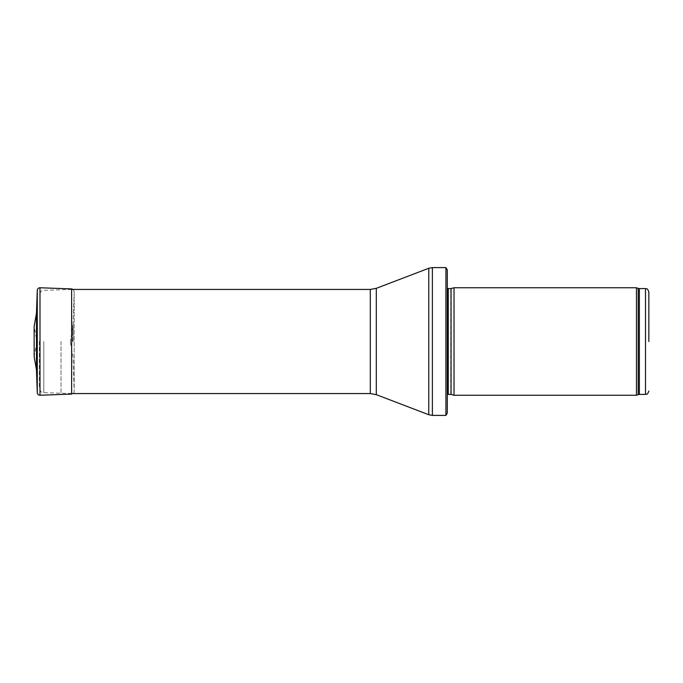<?xml version="1.0" encoding="UTF-8"?>
<svg xmlns="http://www.w3.org/2000/svg" width="683" height="683" viewBox="0 0 683 683"><rect width="100%" height="100%" fill="white"/><g stroke="black" fill="none" stroke-linecap="round" stroke-linejoin="round"><path stroke-width="0.51" stroke-dasharray="3.42 2.56" d="M636.462 395.244L636.462 287.756M454.024 395.244L454.024 287.756M447.305 341.5L447.305 398.607L447.305 341.5M447.305 413.044L447.305 269.956M445.922 415.401L445.922 267.599M61.026 341.5L61.026 393.562L61.026 341.5M39.358 341.5L39.358 387.97L39.358 341.5M70.34 341.5L70.34 340.911L70.34 341.5M36.822 341.5L36.822 340.919L36.822 341.5M36.472 313.224L36.472 369.776M72.68 341.5L72.68 324.519L72.68 341.5M36.822 342.081L34.15 356.628L34.15 326.372L36.822 340.919M73.013 341.5L73.013 326.372L73.013 341.5M645.495 394.407L645.495 288.593M639.365 394.407L639.365 288.593M638.212 394.603L638.212 288.397M451.062 394.45L451.062 288.55M450.72 394.407L450.72 288.593M448.261 394.407L448.261 288.593M447.305 284.393L447.305 398.607M432.373 415.401L432.373 267.599M428.779 414.735L428.779 268.265M376.307 394.672L376.307 288.328M370.306 393.562L370.306 289.438M43.814 341.5L43.814 392.665L43.814 341.5M37.275 392.708L37.275 290.292M73.072 341.5L73.072 323.23L73.072 341.5M39.998 395.244L39.998 287.756M73.124 289.438L74.174 291.547L74.174 391.453C74.037 393.015 73.192 393.895 71.63 394.082L71.63 288.918M447.305 394.8L447.305 288.2M71.63 289.438L43.814 290.335C42.431 291.282 41.415 288.824 39.358 295.03M71.63 393.562L43.814 392.665C42.431 391.718 41.415 394.176 39.358 387.97M70.34 342.089L73.013 356.628L74.174 391.359L74.174 291.547L73.013 326.372L70.34 340.911"/><path stroke-width="1.02" d="M648.85 341.5L648.85 291.957L648.85 341.5M636.462 341.5L636.462 395.244L454.024 395.244L454.024 287.756L636.462 287.756L636.462 341.5M445.922 267.599L447.305 269.956L447.305 413.044L445.922 415.401L432.373 415.401L432.373 267.599L445.922 267.599L445.922 415.401M36.472 369.776L36.472 313.224L34.15 326.372L34.15 356.628L36.472 369.776L37.275 392.708L37.275 290.292L36.472 313.224M648.85 291.957C647.125 287.219 646.519 289.31 645.495 288.593L645.495 394.407C646.519 393.69 647.125 395.781 648.85 391.043M645.495 288.593L639.365 288.593L639.365 394.407L645.495 394.407M639.365 288.593L638.212 288.397L638.212 394.603L639.365 394.407M451.062 394.45L451.062 288.55L451.062 394.45L454.024 395.244M450.72 288.593L448.261 288.593L448.261 394.407L447.305 394.8M376.307 288.328L376.307 394.672L370.306 393.562L370.306 289.438L376.307 288.328L428.779 268.265L428.779 414.735L432.373 415.401M39.998 395.244L71.63 394.082L71.63 288.918L39.998 287.756L39.998 395.244C38.385 395.158 37.48 394.313 37.275 392.708M638.212 288.397L636.462 287.756M638.212 394.603L636.462 395.244M451.062 288.55L454.024 287.756M450.72 394.407L448.261 394.407M448.261 288.593L447.305 288.2M428.779 268.265L432.373 267.599M376.307 394.672L428.779 414.735M370.306 289.438L71.63 289.438M370.306 393.562L71.63 393.562M39.998 287.756C38.385 287.842 37.48 288.687 37.275 290.292M71.63 288.918L73.124 289.438"/></g></svg>
